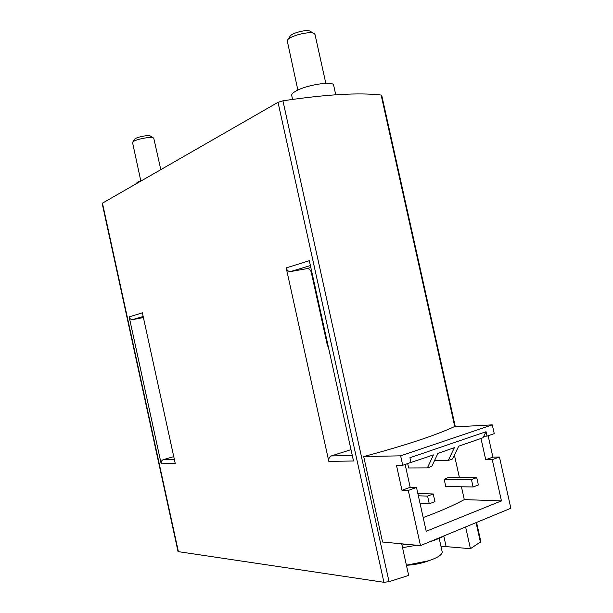 <?xml version="1.0" encoding="UTF-8"?>
<svg xmlns="http://www.w3.org/2000/svg" width="613" height="613" viewBox="0 0 613 613"><rect width="100%" height="100%" fill="white"/><g stroke="black" fill="none" stroke-linecap="round" stroke-linejoin="round"><path stroke-width="0.92" d="M488.14 435.743L492.898 457.129L499.449 457.022L510.851 508.254L420.487 545.601L382.558 542.007L363.701 456.562C404.289 445.682 434.303 435.812 453.735 426.947L492.293 424.863L400.626 455.827L402.718 465.267L410.971 462.417L409.928 457.727L486.048 431.713L487.029 436.127L483.772 436.257L483.013 437.766L458.723 446.164L452.517 458.991L448.226 460.509L434.479 460.692M486.048 431.713L483.772 436.257M480.998 438.464L485.726 459.75L492.262 459.658L501.434 500.882L464.286 499.61L461.436 486.776M459.375 477.458L454.409 455.091M492.293 424.863L494.239 433.629L487.029 436.127M492.262 459.658L499.449 457.022M501.434 500.882L426.211 531.264L416.503 487.435L408.289 490.446L420.487 545.601M455.352 426.855L381.723 95.314L381.133 95.038C358.911 92.456 326.17 94.379 282.922 100.816L278.026 102.325L102.149 203.34L178.038 551.6L383.914 582.289L389.04 581.691L408.664 575.415L401.745 544.083L402.373 543.884M476.569 522.422L480.853 541.716L470.439 548.689L465.619 526.942M470.439 548.689L440.916 546.168M407.254 463.696L433.445 454.907L427.391 467.895L431.836 466.317L437.92 453.359L454.402 447.659L448.226 460.509M427.391 467.895L408.649 467.972L407.729 463.803M407.116 464.018L406.312 464.026M161.165 463.727L129.174 316.921L142.369 312.799L175.249 463.528L161.165 463.727C160.912 461.696 161.648 460.325 163.38 459.62L174.345 459.382M328.821 461.359L286.217 267.904L309.327 260.694L353.509 461.007L328.821 461.359C328.461 458.677 329.281 456.877 331.304 455.949L352.299 455.49M328.514 347.663L327.396 345.418L311.251 272.233C310.53 269.812 309.136 268.601 307.075 268.609L290.493 271.582C288.386 271.59 286.961 270.364 286.217 267.904M351.004 449.628L331.304 455.949M143.411 317.565L132.699 319.626C130.921 319.687 129.749 318.783 129.174 316.921M173.74 456.631L163.38 459.62M402.718 465.267L396.465 465.313L401.99 490.293L408.289 490.446M400.626 455.827L363.701 456.562M405.124 464.432L410.181 487.304L416.503 487.435M464.286 499.61C453.735 505.365 440.034 511.349 423.177 517.564M445.766 486.477L444.18 479.305L448.632 477.374L476.722 477.588L478.362 484.975L473.098 486.99L445.766 486.477M429.276 503.786L427.575 496.101L433.23 493.971L434.931 501.618L429.276 503.786L420.043 503.403M427.575 496.101L418.357 495.81M433.23 493.971L417.859 493.534M473.098 486.99L471.451 479.573L444.18 479.305M471.451 479.573L476.722 477.588M410.181 487.304L401.99 490.293M485.726 459.75L492.898 457.129M333.648 85.284L333.618 85.146C333.441 80.609 305.665 85.046 295.481 91.314C292.692 92.946 291.436 94.318 291.704 95.436L292.577 99.39M142.323 180.161L137.427 182.207L135.833 183.885M401.967 545.103L407.155 544.336M402.534 547.67L416.625 545.233M429.506 541.869C436.096 539.808 441.299 537.655 445.107 535.425M406.411 565.201L428.771 560.742C437.797 557.631 442.272 554.704 442.203 551.961L442.157 551.769M425.108 562.006L423.506 562.489M297.864 90.08L287.221 40.673C288.325 36.075 311.143 30.313 314.507 33.799L315.051 34.65M287.826 39.738L289.872 36.619C290.746 33.11 307.856 28.788 310.439 31.432L313.825 33.401M140.768 180.705L132.538 142.461C133.144 139.695 151.878 135.925 153.763 138.186L160.782 169.571M132.799 142.07L134.599 139.412C135.082 137.304 149.158 134.469 150.614 136.193L153.449 137.986M480.446 542.298L476.079 522.621M454.815 426.886L381.133 95.038M389.04 581.691L282.922 100.816M443.804 536.16L446.08 546.428M383.914 582.289L278.026 102.325M178.421 551.8L102.425 203.041M290.685 271.559L310.4 265.559L290.493 271.582M306.898 268.632L310.822 267.452L307.075 268.609M311.251 272.233L311.833 272.057M327.396 345.418L327.993 345.311M132.86 319.603L143.166 316.461M132.699 319.626L143.166 316.438M333.618 85.146L335.755 94.777M406.427 565.263C414.12 564.941 421.568 563.431 428.771 560.742M442.203 551.961L439.192 538.36M325.817 83.299L315.028 34.535"/></g></svg>
